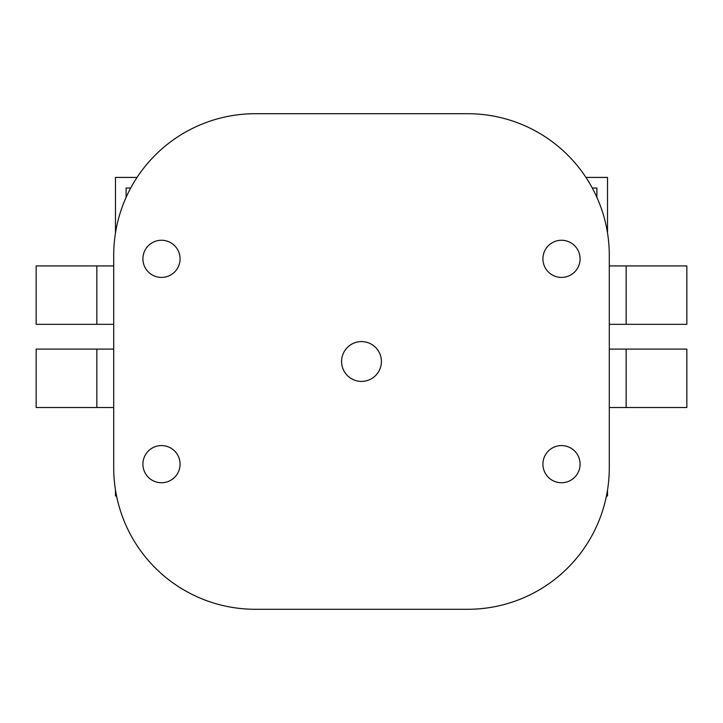 <?xml version="1.0" encoding="UTF-8"?>
<svg xmlns="http://www.w3.org/2000/svg" width="723" height="723" viewBox="0 0 723 723"><rect width="100%" height="100%" fill="white"/><g stroke="black" fill="none" stroke-linecap="round" stroke-linejoin="round"><path stroke-width="1.08" d="M361.5 341.59A19.91 19.91 0 0 0 341.59 361.5A19.91 19.91 0 0 0 361.5 381.41A19.91 19.91 0 0 0 381.41 361.5A19.91 19.91 0 0 0 361.5 341.59M161.5 482.738A18.581 18.581 0 0 0 180.081 464.157A18.581 18.581 0 0 0 161.5 445.576A18.581 18.581 0 0 0 142.91 464.157A18.581 18.581 0 0 0 161.5 482.738M161.5 277.424A18.581 18.581 0 0 0 180.081 258.843A18.581 18.581 0 0 0 161.5 240.262A18.581 18.581 0 0 0 142.91 258.843A18.581 18.581 0 0 0 161.5 277.424M561.5 277.424A18.581 18.581 0 0 0 580.09 258.843A18.581 18.581 0 0 0 561.5 240.262A18.581 18.581 0 0 0 542.919 258.843A18.581 18.581 0 0 0 561.5 277.424M561.5 482.738A18.581 18.581 0 0 0 580.09 464.157A18.581 18.581 0 0 0 561.5 445.576A18.581 18.581 0 0 0 542.919 464.157A18.581 18.581 0 0 0 561.5 482.738M609.29 265.919L686.85 265.919L686.85 324.329L609.29 324.329M36.15 407.519L36.15 349.11L36.15 407.519L96.846 407.519L96.846 349.11L36.15 349.11M126.1 197.379L126.1 188.043L130.7 188.043M592.3 188.043L596.9 188.043L596.9 197.379M113.71 265.919L36.15 265.919L36.15 324.329L113.71 324.329M609.29 407.519L686.85 407.519L686.85 349.11L609.29 349.11M113.71 349.11L96.846 349.11M113.71 407.519L96.846 407.519M116.575 496.014L115.481 496.014L115.481 490.013M606.425 496.014L607.519 496.014L607.519 490.013M585.946 177.424L607.519 177.424L607.519 232.987M137.054 177.424L115.481 177.424L115.481 232.987M255.3 609.29L467.7 609.29A141.591 141.591 0 0 0 609.29 467.7L609.29 255.3A141.591 141.591 0 0 0 467.7 113.71L255.3 113.71A141.591 141.591 0 0 0 113.71 255.3L113.71 467.7A141.591 141.591 0 0 0 255.3 609.29L467.7 609.29M609.29 467.7L609.29 255.3M467.7 113.71L255.3 113.71M113.71 255.3L113.71 467.7M626.154 407.519L626.154 349.11M96.846 265.919L96.846 324.329M626.154 265.919L626.154 324.329M36.15 265.919L36.15 324.329"/></g></svg>
